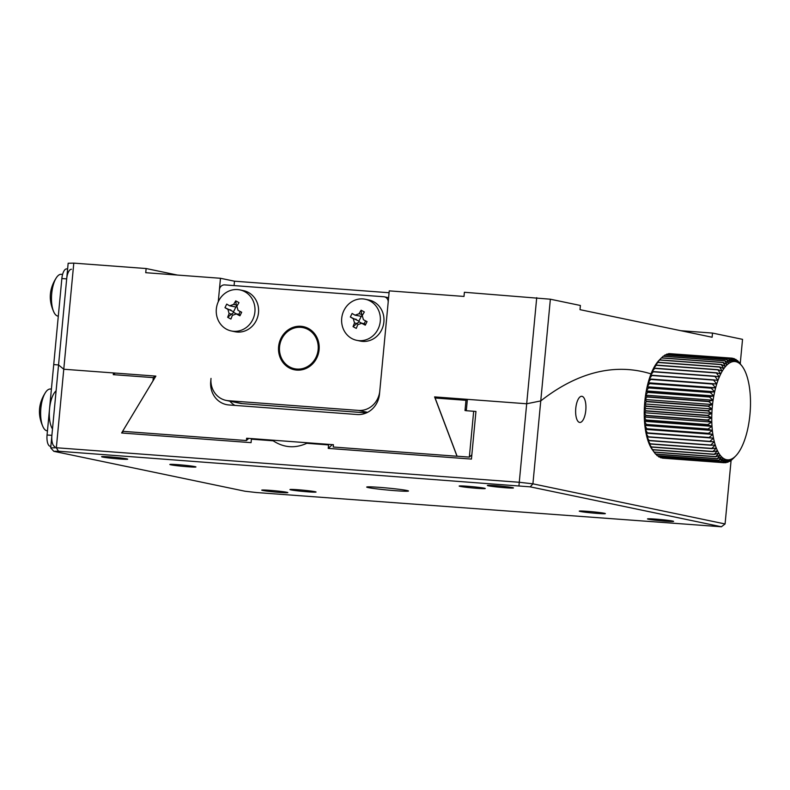 <?xml version="1.0" encoding="UTF-8"?>
<svg xmlns="http://www.w3.org/2000/svg" width="790" height="790" viewBox="0 0 790 790"><rect width="100%" height="100%" fill="white"/><g stroke="black" fill="none" stroke-linecap="round" stroke-linejoin="round"><path stroke-width="1.19" d="M388.601 297.721L384.414 296.843A5.244 4.829 101.8 0 0 383.841 296.764L224.706 284.894A5.244 4.829 101.8 0 0 219.393 289.752L218.257 301.76L220.479 278.278L145.735 272.698L146.13 268.531L73.796 263.129L68.157 263.248L58.549 364.95L66.676 278.9A10.487 4.059 -85.7 0 1 71.465 269.272M66.844 268.946A10.487 4.059 94.3 0 0 66.637 268.916A10.487 4.059 94.3 0 0 61.857 278.534L66.676 278.9M58.45 451.218L53.799 451.317L244.979 491.232L256.227 492.516L721.398 526.772L530.218 486.847L58.45 451.218L56.347 447.752L50.708 447.871L58.549 364.95L53.72 364.595L61.857 278.534M296.882 369.058A20.974 19.316 101.8 0 1 294.561 368.733A20.974 19.316 101.8 0 1 279.937 344.243A20.974 19.316 101.8 0 1 303.133 327.662A20.974 19.316 101.8 0 1 317.985 350.898A20.974 19.316 101.8 0 1 296.882 369.058M56.1 390.843A20.974 8.117 94.3 0 0 49.533 408.914A20.974 8.117 94.3 0 0 52.495 428.98M51.409 389.095L50.441 389.026A20.974 8.117 94.3 0 0 45.958 391.81A20.974 8.117 94.3 0 0 43.302 427.439A20.974 8.117 94.3 0 0 46.906 430.807A20.974 8.117 94.3 0 0 47.321 430.866L47.459 430.876M436.307 397.024A659.729 255.377 94.3 0 0 435.112 398.012L457.084 456.195L469.339 457.104A608.34 235.479 -85.7 0 1 471.847 454.823M469.339 457.104L473.674 411.274M435.112 398.012L465.972 400.313L465.004 410.553L466.307 410.652M465.972 400.313A659.729 255.377 -85.7 0 1 467.166 399.325M465.004 410.553A650.288 251.714 -85.7 0 1 466.426 409.358M296.359 370.066L292.024 368.002M300.516 327.317L305.325 327.159M220.479 278.278L234.492 281.2L389.075 292.735M210.94 381.58L210.713 381.54A22.021 20.283 101.8 0 0 226.463 404.608A22.021 20.283 101.8 0 0 228.903 404.954L357.169 414.523A22.021 20.283 101.8 0 0 379.486 394.121L389.253 290.868L463.997 296.438L464.392 292.27L550.363 299.213L580.393 305.483L579.998 309.66L712.116 337.241L712.511 333.074L680.812 330.704M712.511 333.074L742.541 339.344L740.24 363.657M73.796 263.129L63.773 369.236L155.867 376.109L122.618 431.31L246.411 440.544L246.638 438.233L333.429 444.711L333.212 447.022L457.015 456.255L434.589 396.896L526.683 403.769L540.755 400.915A660.786 255.782 94.3 0 1 628.554 369.601A660.786 255.782 94.3 0 1 651.019 373.897A660.786 255.782 94.3 0 0 628.554 369.601A660.786 255.782 94.3 0 0 540.755 400.915L550.363 299.213M54.905 446.617A10.487 4.059 -85.7 0 1 51.893 435.349L58.549 364.95L63.773 369.236L56.347 447.752L519.267 482.275L536.716 297.662M210.713 381.54L211.009 378.41A20.974 19.316 101.8 0 0 226.009 400.382L240.022 403.305A20.974 19.316 -78.2 0 0 242.342 403.631L228.33 400.708A20.974 19.316 101.8 0 1 226.009 400.382M234.492 281.2L234.077 285.595M229.841 401.182A22.021 20.283 -78.2 0 0 234.906 405.398M177.434 275.068L146.13 268.531M246.411 440.544A608.34 235.479 -85.7 0 1 248.771 438.401M655.552 519.109A13.114 0.622 5.4 0 1 673.603 521.38A13.114 0.622 5.4 0 1 660.499 520.768A13.114 0.622 5.4 0 1 647.504 518.912A13.114 0.622 5.4 0 1 655.552 519.109M495.409 485.662A13.114 0.622 5.4 0 1 513.461 487.944A13.114 0.622 5.4 0 1 500.356 487.321A13.114 0.622 5.4 0 1 487.361 485.475A13.114 0.622 5.4 0 1 495.409 485.662M109.642 456.897A13.114 0.622 5.4 0 1 127.704 459.168A13.114 0.622 5.4 0 1 114.59 458.556A13.114 0.622 5.4 0 1 101.594 456.709A13.114 0.622 5.4 0 1 109.642 456.897M269.785 490.333A13.114 0.622 5.4 0 1 287.846 492.614A13.114 0.622 5.4 0 1 274.732 491.992A13.114 0.622 5.4 0 1 261.737 490.146A13.114 0.622 5.4 0 1 269.785 490.333M379.595 487.371A20.974 0.988 5.4 0 1 408.489 491.015A20.974 0.988 5.4 0 1 387.505 490.027A20.974 0.988 5.4 0 1 366.718 487.075A20.974 0.988 5.4 0 1 379.595 487.371M177.878 464.668A13.114 0.622 5.4 0 1 195.94 466.949A13.114 0.622 5.4 0 1 182.826 466.327A13.114 0.622 5.4 0 1 169.83 464.481A13.114 0.622 5.4 0 1 177.878 464.668M297.988 489.751A13.114 0.622 5.4 0 1 316.049 492.032A13.114 0.622 5.4 0 1 302.935 491.41A13.114 0.622 5.4 0 1 289.94 489.563A13.114 0.622 5.4 0 1 297.988 489.751M587.316 511.327A13.114 0.622 5.4 0 1 605.367 513.609A13.114 0.622 5.4 0 1 592.263 512.987A13.114 0.622 5.4 0 1 579.268 511.14A13.114 0.622 5.4 0 1 587.316 511.327M467.206 486.245A13.114 0.622 5.4 0 1 485.257 488.526A13.114 0.622 5.4 0 1 472.153 487.914A13.114 0.622 5.4 0 1 459.158 486.057A13.114 0.622 5.4 0 1 467.206 486.245M530.218 486.847L532.914 483.836L725.082 523.958L721.398 526.772M50.708 447.871L53.799 451.317M332.373 444.632A606.769 234.867 94.3 0 0 328.225 448.394L471.442 459.079L475.945 411.442L466.298 410.721L467.374 399.345L526.683 403.769L540.755 400.915L532.914 483.836L519.267 482.275L518.971 485.574M123.378 431.37A606.769 234.867 94.3 0 0 121.621 432.989L251.072 442.647L251.398 439.171A609.91 236.092 -85.7 0 1 251.99 438.638M50.846 446.419L50.086 446.261A10.487 4.059 94.3 0 1 47.064 434.994L53.72 364.595L58.549 364.95L63.773 369.236L113.434 372.939L113.276 374.648L153.3 377.63L152.993 380.859L121.621 432.989M328.225 448.394L328.551 444.928L306.797 443.309C295.026 448.611 283.817 447.772 273.162 440.8L251.398 439.171M725.082 523.958L731.115 460.135M579.544 422.403A13.114 5.076 -85.7 0 1 575.742 408.657A13.114 5.076 -85.7 0 1 581.756 396.294A13.114 5.076 -85.7 0 1 585.844 409.743A13.114 5.076 -85.7 0 1 579.801 422.443A13.114 5.076 -85.7 0 1 579.544 422.403M329.144 444.395A609.91 236.092 94.3 0 0 328.551 444.928M307.379 442.765A609.91 236.092 94.3 0 0 306.797 443.309M273.162 440.8A609.91 236.092 -85.7 0 1 273.745 440.257M115.192 373.078A659.206 255.17 94.3 0 0 113.276 374.648M153.3 377.63A659.206 255.17 -85.7 0 1 155.215 376.06M365.286 299.252L368.881 300.002A20.974 19.316 101.8 0 1 383.723 323.238A20.974 19.316 101.8 0 1 362.62 341.399A20.974 19.316 101.8 0 1 360.309 341.073L356.715 340.322A20.974 19.316 101.8 0 1 342.09 315.842A20.974 19.316 101.8 0 1 365.286 299.252A20.974 19.316 101.8 0 1 380.128 322.488A20.974 19.316 101.8 0 1 359.025 340.648A20.974 19.316 101.8 0 1 356.715 340.322M355.056 315.18L358.986 313.758L361.099 310.223L362.719 311.072L364.348 311.981L362.235 315.526L363.42 319.733A33.506 3.496 26.1 0 0 367.054 321.599L365.306 325.154A33.506 3.496 -153.9 0 1 361.672 323.288L357.732 324.71L356.3 328.393L354.641 327.534L353.051 326.625L354.493 322.942L353.308 318.735A33.506 3.496 -153.9 0 1 350.345 317.017L352.093 313.452A33.506 3.496 26.1 0 0 355.056 315.18L361.257 316.336A3.15 2.893 -78.2 0 0 361.889 316.109L361.968 316.148M365.306 325.154L364.684 323.92L360.892 323.011L364.506 323.772M361.099 310.223L361.889 316.109M350.345 317.017L358.907 321.115L361.257 316.336M353.051 326.625L359.104 321.787A3.15 2.893 -78.2 0 0 358.907 321.115M361.623 323.169L359.104 321.787M364.684 323.92L364.091 323.93M365.602 320.859L364.2 323.703M62.598 274.387L61.284 274.288A20.974 8.117 94.3 0 0 56.811 277.083A20.974 8.117 94.3 0 0 54.155 312.702A20.974 8.117 94.3 0 0 58.164 316.128L58.302 316.138M296.783 370.095A22.021 20.283 -78.2 0 0 318.943 351.027A22.021 20.283 -78.2 0 0 303.35 326.635A22.021 20.283 -78.2 0 0 278.998 344.045A22.021 20.283 -78.2 0 0 294.344 369.76A22.021 20.283 -78.2 0 0 296.783 370.095M384.414 296.843A5.244 4.829 101.8 0 1 388.166 302.333L379.783 391.001A20.974 19.316 101.8 0 1 358.522 410.415L228.33 400.708M304.94 327.04A22.021 20.283 -78.2 0 0 298.916 327.297M290.542 367.38A22.021 20.283 -78.2 0 0 295.964 370.016M366.422 412.884L242.342 403.631M239.913 289.9L243.508 290.651A20.974 19.316 101.8 0 1 258.35 313.887A20.974 19.316 101.8 0 1 237.247 332.047A20.974 19.316 101.8 0 1 234.936 331.721L231.332 330.971A20.974 19.316 101.8 0 1 216.717 306.49A20.974 19.316 101.8 0 1 239.913 289.9A20.974 19.316 101.8 0 1 254.755 313.136A20.974 19.316 101.8 0 1 233.652 331.296A20.974 19.316 101.8 0 1 231.332 330.971M229.673 305.829L233.613 304.417L235.726 300.872L237.346 301.721L238.975 302.629L236.862 306.174L238.047 310.381A33.506 3.496 26.1 0 0 241.681 312.248L239.933 315.803A33.506 3.496 -153.9 0 1 236.299 313.936L232.359 315.358L230.927 319.041L229.268 318.182L227.678 317.274L229.11 313.591L227.935 309.384A33.506 3.496 -153.9 0 1 224.972 307.666L226.72 304.101A33.506 3.496 26.1 0 0 229.673 305.829L235.884 306.984A3.15 2.893 -78.2 0 0 236.516 306.757L236.595 306.797M239.933 315.803L239.311 314.568L235.519 313.66L239.133 314.42M235.726 300.872L236.516 306.757M224.972 307.666L233.534 311.764L235.884 306.984M227.678 317.274L233.722 312.435A3.15 2.893 -78.2 0 0 233.534 311.764M236.25 313.818L233.722 312.435M239.311 314.568L238.718 314.588M240.219 311.507L238.827 314.351M733.169 458.486L731.55 460.066A52.446 20.303 -85.7 0 1 731.441 460.155L733.396 457.953L729.713 461.36A52.446 20.303 -85.7 0 1 729.605 461.419L731.659 458.98A49.296 19.079 -85.7 0 1 729.92 459.612L726.02 462.703A52.446 20.303 -85.7 0 1 725.911 462.723L728.192 459.859A49.296 19.079 -85.7 0 1 726.494 459.701L722.396 462.367A52.446 20.303 -85.7 0 1 722.287 462.338L724.825 459.148L720.648 461.577A52.446 20.303 -85.7 0 1 720.549 461.508L723.206 458.21L718.959 460.363A52.446 20.303 -85.7 0 1 718.861 460.284L721.655 456.887L717.35 458.763A52.446 20.303 -85.7 0 1 717.251 458.644L720.174 455.198L715.819 456.758A52.446 20.303 -85.7 0 1 715.73 456.63L718.782 453.144L714.397 454.388A52.446 20.303 -85.7 0 1 714.308 454.24L717.498 450.744L713.084 451.663A52.446 20.303 -85.7 0 1 713.005 451.495L716.313 448.029L711.889 448.611A52.446 20.303 -85.7 0 1 711.82 448.414L715.256 445.007L710.832 445.244A52.446 20.303 -85.7 0 1 710.773 445.037L714.318 441.719L709.904 441.6A52.446 20.303 -85.7 0 1 709.855 441.373L713.518 438.174L709.134 437.709A52.446 20.303 -85.7 0 1 709.094 437.472L712.866 434.401L708.512 433.591A52.446 20.303 -85.7 0 1 708.482 433.345L712.353 430.451L708.057 429.296A52.446 20.303 -85.7 0 1 708.028 429.029L711.997 426.333L707.751 424.842A52.446 20.303 -85.7 0 1 707.741 424.576L711.8 422.087L707.623 420.28A52.446 20.303 -85.7 0 1 707.623 420.004L711.75 417.752L707.652 415.629A52.446 20.303 -85.7 0 1 707.662 415.352L711.859 413.368L707.85 410.948A52.446 20.303 -85.7 0 1 707.87 410.662L712.116 408.953L708.215 406.257A52.446 20.303 -85.7 0 1 708.245 405.971L712.531 404.549L708.739 401.597A52.446 20.303 -85.7 0 1 708.778 401.32L713.103 400.204L709.42 397.005A52.446 20.303 -85.7 0 1 709.469 396.738L713.814 395.938L710.25 392.531A52.446 20.303 -85.7 0 1 710.309 392.265L714.664 391.791L711.227 388.196A52.446 20.303 -85.7 0 1 711.286 387.939L715.641 387.801L712.343 384.039A52.446 20.303 -85.7 0 1 712.412 383.802L716.747 383.989L713.587 380.099A52.446 20.303 -85.7 0 1 713.656 379.872L717.972 380.395L714.94 376.405A52.446 20.303 -85.7 0 1 715.029 376.188L719.305 377.037L716.412 372.979A52.446 20.303 -85.7 0 1 716.5 372.781L720.727 373.956L717.972 369.858A52.446 20.303 -85.7 0 1 718.071 369.681L722.238 371.172L719.611 367.064A52.446 20.303 -85.7 0 1 719.72 366.906L723.808 368.703L721.329 364.625A52.446 20.303 -85.7 0 1 721.428 364.486L725.447 366.58L723.097 362.541A52.446 20.303 -85.7 0 1 723.206 362.432L727.136 364.802L724.904 360.852A52.446 20.303 -85.7 0 1 725.013 360.763L728.854 363.4L726.741 359.559A52.446 20.303 -85.7 0 1 726.859 359.499L730.582 362.373L728.597 358.68A52.446 20.303 -85.7 0 1 728.706 358.64L732.32 361.741L730.444 358.216A52.446 20.303 -85.7 0 1 730.553 358.206L734.048 361.494L732.271 358.176L670.345 353.713M730.553 358.206L668.824 353.604A52.446 20.303 94.3 0 0 668.715 353.614L668.073 354.118M728.706 358.64L666.987 354.038A52.446 20.303 94.3 0 0 666.869 354.078L665.851 354.947M726.859 359.499L665.131 354.898A52.446 20.303 94.3 0 0 665.022 354.957L663.679 356.191M725.013 360.763L663.294 356.162A52.446 20.303 94.3 0 0 663.185 356.25L661.566 357.831M646.013 433.137A49.296 19.079 94.3 0 1 645.361 429.365A49.296 19.079 94.3 0 1 644.847 425.415A49.296 19.079 94.3 0 1 644.492 421.297A49.296 19.079 94.3 0 1 644.285 417.051A49.296 19.079 94.3 0 1 644.235 412.716A49.296 19.079 94.3 0 1 644.344 408.331A49.296 19.079 94.3 0 1 644.61 403.917A49.296 19.079 94.3 0 1 645.025 399.513A49.296 19.079 94.3 0 1 645.588 395.168A49.296 19.079 94.3 0 1 646.299 390.902A49.296 19.079 94.3 0 1 647.148 386.754A49.296 19.079 94.3 0 1 648.136 382.765A49.296 19.079 94.3 0 1 649.242 378.953A49.296 19.079 94.3 0 1 650.466 375.359A49.296 19.079 94.3 0 1 651.789 372.001A49.296 19.079 94.3 0 1 653.212 368.92A49.296 19.079 94.3 0 1 654.722 366.135A49.296 19.079 94.3 0 1 656.302 363.676A49.296 19.079 94.3 0 1 657.942 361.543A49.296 19.079 94.3 0 1 658.959 360.428L661.487 357.831A52.446 20.303 94.3 0 0 661.378 357.939L659.709 359.885A52.446 20.303 94.3 0 0 659.601 360.013L656.302 363.676L657.991 362.304A52.446 20.303 94.3 0 0 657.892 362.462L654.722 366.135L656.342 365.079A52.446 20.303 94.3 0 0 656.243 365.257L653.212 368.92L654.782 368.18A52.446 20.303 94.3 0 0 654.683 368.377L651.789 372.001L653.3 371.586A52.446 20.303 94.3 0 0 653.221 371.804L650.466 375.359L651.938 375.27A52.446 20.303 94.3 0 0 651.859 375.497L649.242 378.953L650.693 379.2A52.446 20.303 94.3 0 0 650.614 379.437L648.136 382.765L649.568 383.338A52.446 20.303 94.3 0 0 649.508 383.594L647.148 386.754L648.58 387.663A52.446 20.303 94.3 0 0 648.531 387.93L646.299 390.902L647.741 392.136A52.446 20.303 94.3 0 0 647.701 392.403L645.588 395.168L647.05 396.708A52.446 20.303 94.3 0 0 647.02 396.995L645.025 399.513L646.516 401.369A52.446 20.303 94.3 0 0 646.496 401.646L644.61 403.917L646.151 406.06A52.446 20.303 94.3 0 0 646.131 406.337L644.344 408.331L645.944 410.751A52.446 20.303 94.3 0 0 645.934 411.027L644.235 412.716L645.894 415.402A52.446 20.303 94.3 0 0 645.904 415.678L644.285 417.051L646.023 419.974A52.446 20.303 94.3 0 0 646.032 420.24L644.492 421.297L646.309 424.428A52.446 20.303 94.3 0 0 646.329 424.694L644.847 425.415L646.763 428.743A52.446 20.303 94.3 0 0 646.793 428.99L645.361 429.365L647.365 432.861A52.446 20.303 94.3 0 0 647.415 433.108L646.013 433.137L648.136 436.771A52.446 20.303 94.3 0 0 648.185 436.998L646.812 436.682L649.044 440.435A52.446 20.303 94.3 0 0 649.104 440.642L647.741 439.971L650.101 443.812A52.446 20.303 94.3 0 0 650.17 444.01L648.807 442.993L651.286 446.883A52.446 20.303 94.3 0 0 651.355 447.061L649.982 445.708L652.589 449.629A52.446 20.303 94.3 0 0 652.668 449.787L654.011 452.028A52.446 20.303 94.3 0 0 654.1 452.156L652.303 449.668A49.296 19.079 94.3 0 1 651.276 448.108A49.296 19.079 94.3 0 1 649.982 445.708A49.296 19.079 94.3 0 1 648.807 442.993A49.296 19.079 94.3 0 1 647.741 439.971A49.296 19.079 94.3 0 1 646.812 436.682A49.296 19.079 94.3 0 1 646.013 433.137L713.518 438.174A49.296 19.079 -85.7 0 1 712.866 434.401A49.296 19.079 -85.7 0 1 712.353 430.451A49.296 19.079 -85.7 0 1 711.997 426.333A49.296 19.079 -85.7 0 1 711.8 422.087A49.296 19.079 -85.7 0 1 711.75 417.752A49.296 19.079 -85.7 0 1 711.859 413.368A49.296 19.079 -85.7 0 1 712.116 408.953A49.296 19.079 -85.7 0 1 712.531 404.549A49.296 19.079 -85.7 0 1 713.103 400.204A49.296 19.079 -85.7 0 1 713.814 395.938A49.296 19.079 -85.7 0 1 714.664 391.791A49.296 19.079 -85.7 0 1 715.641 387.801A49.296 19.079 -85.7 0 1 716.747 383.989A49.296 19.079 -85.7 0 1 717.972 380.395A49.296 19.079 -85.7 0 1 719.305 377.037A49.296 19.079 -85.7 0 1 720.727 373.956A49.296 19.079 -85.7 0 1 722.238 371.172A49.296 19.079 -85.7 0 1 723.808 368.703A49.296 19.079 -85.7 0 1 725.447 366.58A49.296 19.079 -85.7 0 1 727.136 364.802A49.296 19.079 -85.7 0 1 728.854 363.4A49.296 19.079 -85.7 0 1 730.582 362.373A49.296 19.079 -85.7 0 1 732.32 361.741A49.296 19.079 -85.7 0 1 734.048 361.494A49.296 19.079 -85.7 0 1 735.757 361.652L734.068 358.551A52.446 20.303 -85.7 0 1 734.167 358.591L737.426 362.205L735.816 359.351A52.446 20.303 -85.7 0 1 735.915 359.411L739.045 363.143L737.505 360.556A52.446 20.303 -85.7 0 1 737.603 360.645L740.595 364.466L739.114 362.166A52.446 20.303 -85.7 0 1 739.213 362.274L740.605 364.16M715.819 456.758L654.1 452.156L655.532 454.043A52.446 20.303 94.3 0 0 655.621 454.151L717.35 458.763M655.957 454.181L657.142 455.682A52.446 20.303 94.3 0 0 657.24 455.761L718.959 460.363M657.892 455.81L658.821 456.906A52.446 20.303 94.3 0 0 658.929 456.966L720.648 461.577M659.946 457.045L660.568 457.726A52.446 20.303 94.3 0 0 660.677 457.766L722.396 462.367M732.271 358.176A52.446 20.303 -85.7 0 1 732.379 358.186L735.757 361.652A49.296 19.079 -85.7 0 1 737.426 362.205A49.296 19.079 -85.7 0 1 739.045 363.143A49.296 19.079 -85.7 0 1 740.595 364.466A49.296 19.079 -85.7 0 1 742.077 366.165A49.296 19.079 -85.7 0 1 742.442 366.659A49.296 19.079 -85.7 0 1 743.459 368.209A49.296 19.079 -85.7 0 1 744.753 370.609A49.296 19.079 -85.7 0 1 745.938 373.324A49.296 19.079 -85.7 0 1 746.994 376.346A49.296 19.079 -85.7 0 1 747.923 379.635A49.296 19.079 -85.7 0 1 748.723 383.18A49.296 19.079 -85.7 0 1 749.384 386.952A49.296 19.079 -85.7 0 1 749.888 390.902A49.296 19.079 -85.7 0 1 750.243 395.02A49.296 19.079 -85.7 0 1 750.451 399.266A49.296 19.079 -85.7 0 1 750.5 403.601A49.296 19.079 -85.7 0 1 750.391 407.986A49.296 19.079 -85.7 0 1 750.125 412.4A49.296 19.079 -85.7 0 1 749.71 416.804A49.296 19.079 -85.7 0 1 749.147 421.149A49.296 19.079 -85.7 0 1 748.436 425.415A49.296 19.079 -85.7 0 1 747.587 429.562A49.296 19.079 -85.7 0 1 746.609 433.552A49.296 19.079 -85.7 0 1 745.493 437.364A49.296 19.079 -85.7 0 1 744.279 440.958A49.296 19.079 -85.7 0 1 742.946 444.316A49.296 19.079 -85.7 0 1 741.524 447.397A49.296 19.079 -85.7 0 1 740.013 450.182A49.296 19.079 -85.7 0 1 738.433 452.65A49.296 19.079 -85.7 0 1 736.793 454.773A49.296 19.079 -85.7 0 1 735.786 455.889A49.296 19.079 -85.7 0 1 735.115 456.551A49.296 19.079 -85.7 0 1 733.396 457.953A49.296 19.079 -85.7 0 1 731.659 458.98L727.867 462.239A52.446 20.303 -85.7 0 1 727.758 462.278L729.92 459.612A49.296 19.079 -85.7 0 1 728.192 459.859L724.193 462.743L662.474 458.141A52.446 20.303 94.3 0 1 662.366 458.131L724.084 462.733L726.494 459.701A49.296 19.079 -85.7 0 1 724.825 459.148A49.296 19.079 -85.7 0 1 723.206 458.21A49.296 19.079 -85.7 0 1 721.655 456.887A49.296 19.079 -85.7 0 1 720.174 455.198A49.296 19.079 -85.7 0 1 718.782 453.144A49.296 19.079 -85.7 0 1 717.498 450.744A49.296 19.079 -85.7 0 1 716.313 448.029A49.296 19.079 -85.7 0 1 715.256 445.007A49.296 19.079 -85.7 0 1 714.318 441.719A49.296 19.079 -85.7 0 1 713.518 438.174M733.258 458.486L735.786 455.889M724.39 462.604L725.911 462.723M726.662 462.199L727.758 462.278M728.894 461.37L729.605 461.419M737.505 360.556L736.843 360.507M735.816 359.351L734.789 359.272M734.068 358.551L732.636 358.443M730.444 358.216L668.715 353.614M728.597 358.68L666.869 354.078M726.741 359.559L665.022 354.957M724.904 360.852L663.185 356.25M661.487 357.831L723.206 362.432M723.097 362.541L661.378 357.939M659.709 359.885L721.428 364.486M721.329 364.625L659.601 360.013M657.991 362.304L719.72 366.906M719.611 367.064L657.892 362.462M656.342 365.079L718.071 369.681M717.972 369.858L656.243 365.257M654.782 368.18L716.5 372.781M716.412 372.979L654.683 368.377M653.3 371.586L715.029 376.188M714.94 376.405L653.221 371.804M651.938 375.27L713.656 379.872M713.587 380.099L651.859 375.497M650.693 379.2L712.412 383.802M712.343 384.039L650.614 379.437M649.568 383.338L711.286 387.939M711.227 388.196L649.508 383.594M648.58 387.663L710.309 392.265M710.25 392.531L648.531 387.93M647.741 392.136L709.469 396.738M709.42 397.005L647.701 392.403M647.05 396.708L708.778 401.32M708.739 401.597L647.02 396.995M646.516 401.369L708.245 405.971M708.215 406.257L646.496 401.646M646.151 406.06L707.87 410.662M707.85 410.948L646.131 406.337M645.944 410.751L707.662 415.352M707.652 415.629L645.934 411.027M645.894 415.402L707.623 420.004M707.623 420.28L645.904 415.678M646.023 419.974L707.741 424.576M707.751 424.842L646.032 420.24M646.309 424.428L708.028 429.029M708.057 429.296L646.329 424.694M646.763 428.743L708.482 433.345M708.512 433.591L646.793 428.99M647.365 432.861L709.094 437.472M709.134 437.709L647.415 433.108M648.136 436.771L709.855 441.373M709.904 441.6L648.185 436.998M649.044 440.435L710.773 445.037M710.832 445.244L649.104 440.642M650.101 443.812L711.82 448.414M711.889 448.611L650.17 444.01M651.286 446.883L713.005 451.495M713.084 451.663L651.355 447.061M652.589 449.629L714.308 454.24M714.397 454.388L652.668 449.787M654.011 452.028L715.73 456.63M655.532 454.043L717.251 458.644M657.142 455.682L718.861 460.284M658.821 456.906L720.549 461.508M660.568 457.726L722.287 462.338M645.361 429.365L712.866 434.401M644.847 425.415L712.353 430.451M644.492 421.297L711.997 426.333M644.285 417.051L711.8 422.087M644.235 412.716L711.75 417.752M644.344 408.331L711.859 413.368M644.61 403.917L712.116 408.953M645.025 399.513L712.531 404.549M645.588 395.168L713.103 400.204M646.299 390.902L713.814 395.938M647.148 386.754L714.664 391.791M648.136 382.765L715.641 387.801M649.242 378.953L716.747 383.989M726.474 459.731L728.192 459.859M300.95 369.947A20.974 19.316 101.8 0 1 298.966 369.651L300.95 369.947M307.517 328.571A20.974 19.316 101.8 0 1 309.473 329.104L307.537 328.581M358.986 313.758L362.008 314.39M353.308 318.735L356.32 319.367M354.493 322.942L357.505 323.574M50.086 446.261L50.856 446.32M47.064 434.994L51.893 435.349M358.522 410.415L367.617 412.321M233.613 304.417L236.635 305.039M227.935 309.384L230.947 310.016M229.11 313.591L232.132 314.223M66.637 268.916L67.614 268.985M45.958 391.81C38.266 403.186 37.377 415.056 43.302 427.439M56.811 277.083C49.108 288.459 48.22 300.338 54.155 312.702M742.442 366.659L741.375 365.178"/></g></svg>
